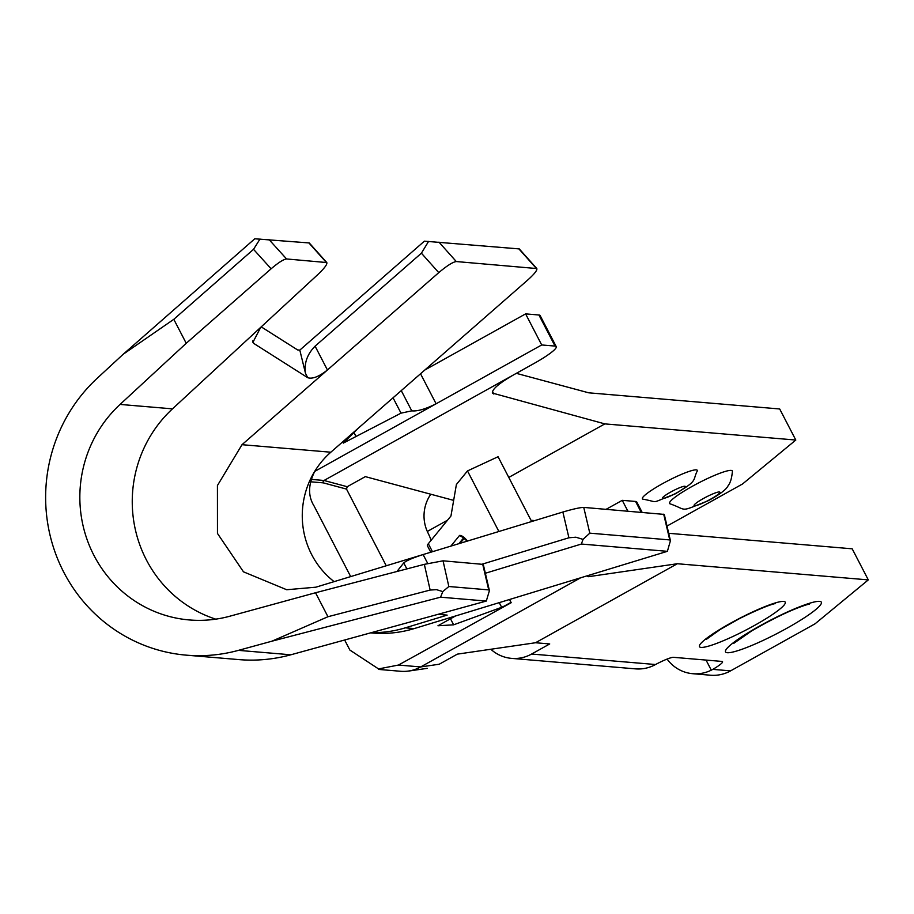 <?xml version="1.0" encoding="UTF-8"?>
<svg xmlns="http://www.w3.org/2000/svg" width="914" height="914" viewBox="0 0 914 914"><rect width="100%" height="100%" fill="white"/><g stroke="black" fill="none" stroke-linecap="round" stroke-linejoin="round"><path stroke-width="1.37" d="M271.127 268.785L253.532 249.339L173.797 319.317L123.196 354.255L97.341 378.145A159.207 154.055 -85.2 0 0 53.446 547.383A159.207 154.055 -85.2 0 0 186.307 655.155A159.207 154.055 -85.2 0 0 238.451 650.357L271.926 641.194L327.955 616.721L430.14 590.056L424.336 564.349L315.524 592.752L229.848 616.207A123.87 119.86 94.8 0 1 189.289 619.943A123.87 119.86 94.8 0 1 85.916 536.095A123.87 119.86 94.8 0 1 120.077 404.422L186.228 343.298L271.127 268.785C278.462 262.547 283.603 259.268 286.573 258.959L326.801 262.558C327.418 264.283 324.436 268.27 317.878 274.508L172.483 408.855A123.87 119.86 94.8 0 0 134.861 527.332A123.87 119.86 94.8 0 0 215.75 619.155M123.196 354.255L254.778 238.783L309.263 242.953L326.778 262.547M486.305 601.058L440.559 597.185L442.799 591.598L448.843 586.514L488.727 589.896L489.424 590.615L486.305 601.058L290.846 654.79A159.207 154.055 -85.2 0 1 238.714 659.588L186.307 655.155M440.559 597.185L271.926 641.194M448.843 586.514L443.039 560.819L483.266 564.395M443.039 560.819L424.336 564.349M261.221 326.858L297.598 349.925L299.815 350.108L424.382 241.17L519.278 248.916L536.769 268.499M420.531 373.769L436.104 403.782C425.524 409.095 417.412 411.449 411.757 410.854L401.018 413.151L343.287 443.107L358.014 428.438L527.595 280.141C534.324 274.097 537.398 270.236 536.815 268.556L456.303 261.553C452.818 262.01 446.98 265.711 438.766 272.635L242.004 444.695L217.429 485.528L217.463 533.433L243.467 571.821L286.699 589.736L315.867 587.188L562.864 512.034C573.101 509.029 580.059 507.487 583.749 507.407L664.272 514.411M438.766 272.635L421.4 253.189L315.09 346.166L327.441 369.987C319.032 376.648 312.462 379.219 307.744 377.711L253.943 343.538L252.904 342.35L260.73 327.315M396.939 571.501L403.748 562.898C406.49 560.613 412.945 557.837 423.113 554.558L427.741 563.492M498.895 531.502L467.488 470.927L456.394 484.511L450.956 515.999L428.323 543.716A37.108 5.107 152.6 0 0 427.478 545.898L430.768 552.227M431.077 540.334A17.674 3.736 60.9 0 0 428.22 533.388L427.318 531.457A37.108 35.909 94.8 0 1 430.791 494.234M667.391 551.325L581.384 544.047L583.029 539.386L589.804 533.159L669.745 539.923L670.442 540.665L667.391 551.325L414.191 628.592A118.157 114.341 94.8 0 1 410.82 629.563A118.157 114.341 94.8 0 1 372.478 633.025L370.833 632.888M581.384 544.047L485.345 573.261M438.469 614.368L447.163 615.111L405.313 627.838L414.191 628.592M371.667 632.659A118.157 114.341 -85.2 0 0 405.313 627.838M667.106 659.074A37.108 35.909 -85.2 0 0 692.778 673.709A37.108 35.909 -85.2 0 0 711.286 670.168L706.054 660.079M692.778 673.709L710.532 675.218A37.108 35.909 -85.2 0 0 730.583 670.865L712.794 669.368L711.286 670.168M712.794 669.368A17.674 2.434 -27.4 0 0 722.551 661.702A17.674 2.434 -27.4 0 0 721.957 661.428L673.549 657.326A17.674 2.434 -27.4 0 0 655.544 664.524L654.001 665.323A37.108 35.909 94.8 0 1 635.481 668.865L511.577 658.377A37.108 35.909 94.8 0 1 490.829 649.26M668.717 533.296L852.191 548.811L868.3 579.887L677.331 563.732L535.513 642.748L549.725 643.947L531.617 654.036A37.108 35.909 94.8 0 1 511.577 658.377M667.014 526.053L742.579 483.952L795.808 440.045L604.84 423.89L492.406 393.077C491.881 389.387 499.124 383.206 514.125 374.569L324.024 480.478A1.771 1.714 -85.2 0 0 323.328 482.866L346.52 489.104L386.256 565.777M509.578 599.573L511.2 602.703L398.47 665.049L378.545 668.922L349.879 650.071L344.681 640.051M358.014 428.438L330.834 452.213A82.82 80.146 -85.2 0 0 326.309 456.474A82.82 80.146 -85.2 0 0 321.34 462.016A82.82 80.146 -85.2 0 0 319.557 464.289A82.82 80.146 -85.2 0 0 315.033 470.836C308.144 484.249 307.812 495.959 314.05 505.945L350.679 576.597M504.368 606.062L511.017 602.349M508.904 603.891L501.66 607.307L453.63 624.822L437.966 625.759L455.286 616.093M541.705 344.955L555.038 346.075L538.929 314.999L525.607 313.879L541.705 344.955L314.69 471.43M315.033 470.836A82.82 80.146 -85.2 0 0 334.124 581.635M516.33 373.346L588.73 392.814L779.699 408.969L795.808 440.045M535.513 642.748L457.343 654.138L439.234 664.227L420.68 666.934A37.108 35.909 94.8 0 1 409.209 670.933A37.108 35.909 94.8 0 1 400.629 671.276L378.43 669.402M677.331 563.732L588.502 576.688L587.508 576.54L587.851 575.751M580.104 578.105L420.68 666.934L398.47 665.049M453.652 500.381L365.326 476.628L347.217 486.716L346.52 489.104M508.778 477.416L604.84 423.89M868.3 579.887L815.071 623.794L730.583 670.865M696.251 469.865A30.927 4.262 152.6 0 0 663.484 483.14A30.927 4.262 152.6 0 0 642.771 499.135C660.696 502.323 648.403 503.968 674.955 494.017C698.867 479.964 692.126 480.913 697.348 470.847A30.927 4.262 152.6 0 0 696.251 469.865M731.109 470.402A35.338 4.867 152.6 0 0 694.332 485.197A35.338 4.867 152.6 0 0 669.768 503.717C688.642 510.252 678.051 512.674 708.179 500.735C719.752 494.508 726.413 489.481 728.161 485.631C730.435 482.775 731.851 477.988 732.388 471.258A35.338 4.867 152.6 0 0 731.109 470.402M606.142 509.304L622.251 500.335L635.573 501.455A35.338 4.867 -27.4 0 1 636.772 502.003L642.142 512.354M622.251 500.335L627.861 511.143M538.929 314.999A35.338 4.867 -27.4 0 1 540.128 315.547L556.238 346.623A35.338 4.867 152.6 0 0 555.038 346.075M525.607 313.879L424.816 370.021M556.238 346.623A35.338 4.867 152.6 0 1 533.742 363.635L514.125 374.569M462.918 537.501L459.582 535.421A24.495 7.369 65.1 0 1 467.488 541.054M531.651 521.54L498.061 456.737L467.488 470.927M315.524 592.752L327.955 616.721M173.797 319.317L186.228 343.298M315.09 346.166C307.207 354.198 304.008 363.258 305.505 373.369L299.815 350.108M482.295 564.132L568.919 537.775L562.864 512.034M407.221 568.816L405.987 567.24L407.313 568.794M442.799 591.598L436.492 589.656L430.14 590.056M583.029 539.386L575.854 537.204L568.919 537.775M253.532 249.339L260.022 239M421.4 253.189L428.575 241.399M783.606 601.423A48.339 6.661 152.6 0 0 711.172 635.024A48.339 6.661 152.6 0 0 732.217 636.807A48.339 6.661 152.6 0 0 783.606 601.423M819.527 601.366A53.995 7.438 152.6 0 0 738.615 638.897A53.995 7.438 152.6 0 0 762.116 640.885A53.995 7.438 152.6 0 0 819.527 601.366M238.451 650.357L290.846 654.79M488.727 589.896L482.683 564.167M120.077 404.422L172.483 408.855M286.573 258.959L268.979 239.525M326.218 262.318L308.863 242.895M655.544 664.524L531.617 654.036M534.759 520.592L530.988 520.272M310.463 481.781L323.328 482.866M347.217 486.716L324.024 480.478L311.103 479.382M492.452 391.398L493.823 394.037M587.999 575.706L588.502 576.688M641.182 512.274L635.573 501.455M242.004 444.695L330.834 452.213M536.244 268.316L518.878 248.871M456.303 261.553L438.937 242.107M589.804 533.159L583.749 507.407M669.745 539.923L663.69 514.171M450.042 617.887L453.63 624.822M499.273 602.703L501.66 607.307M353.787 432.196L355.957 436.389M401.269 390.621L411.757 410.854M393.054 397.796L401.018 413.151M427.318 531.457L447.517 520.203M464.232 538.3L460.165 543.282M463.627 537.889L458.897 543.67M459.582 535.421L450.853 546.115M432.471 551.713L428.323 543.716M307.744 377.711L305.505 373.369M253.943 343.538L252.561 340.865M405.987 567.24L403.748 562.898M694.571 505.773A14.521 1.999 -27.4 0 1 703.323 498.553A14.521 1.999 -27.4 0 1 719.375 491.949A14.521 1.999 -27.4 0 1 710.624 499.17A14.521 1.999 -27.4 0 1 694.571 505.773M662.924 498.438A12.819 1.759 -27.4 0 1 670.648 492.075A12.819 1.759 -27.4 0 1 684.815 486.248A12.819 1.759 -27.4 0 1 677.091 492.623A12.819 1.759 -27.4 0 1 662.924 498.438M707.756 637.458L706.556 639.206L720.678 629.186L739.769 618.458C771.245 602.806 777.54 603.24 775.026 603.708L773.107 603.697M735.222 641.308L733.805 643.319L751.776 630.843C774.169 617.921 792.495 609.227 806.776 604.737L809.541 604.051L807.119 604.051M427.204 668.34L408.627 671.07M467.191 541.145L462.907 537.523M664.295 514.502L670.442 540.665M483.278 564.429L489.424 590.615"/></g></svg>
